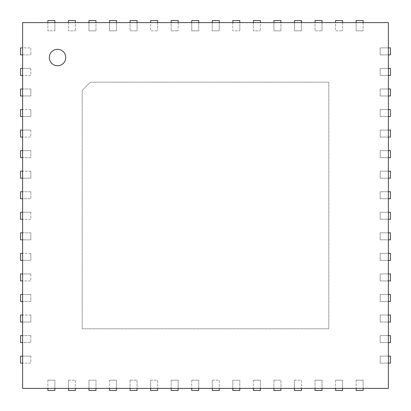 <?xml version="1.0" encoding="UTF-8"?>
<svg xmlns="http://www.w3.org/2000/svg" width="411" height="411" viewBox="0 0 411 411"><rect width="100%" height="100%" fill="white"/><g stroke="black" fill="none" stroke-linecap="round" stroke-linejoin="round"><path stroke-width="0.31" stroke-dasharray="2.06 1.54" d="M82.2 90.42L82.2 328.8L328.8 328.8L328.8 82.2L90.42 82.2L82.2 90.42L90.42 82.2L328.8 82.2L328.8 328.8L82.2 328.8L82.2 90.42M22.605 47.882L22.605 54.869L30.825 54.869L20.55 54.869L20.55 47.882L30.825 47.882L30.825 54.869L30.825 47.882L22.605 47.882L22.605 22.605L47.882 22.605L47.882 30.825L54.869 30.825L47.882 30.825L47.882 20.55L54.869 20.55L54.869 30.825L54.869 22.605L68.431 22.605L68.431 30.825L75.419 30.825L68.431 30.825L68.431 20.55L75.419 20.55L75.419 30.825L75.419 22.605L88.981 22.605L88.981 30.825L95.969 30.825L88.981 30.825L88.981 20.55L95.969 20.55L95.969 30.825L95.969 22.605L109.532 22.605L109.532 30.825L116.519 30.825L109.532 30.825L109.532 20.55L116.519 20.55L116.519 30.825L116.519 22.605L130.082 22.605L130.082 30.825L137.069 30.825L130.082 30.825L130.082 20.55L137.069 20.55L137.069 30.825L137.069 22.605L150.632 22.605L150.632 30.825L157.619 30.825L150.632 30.825L150.632 20.55L157.619 20.55L157.619 30.825L157.619 22.605L171.181 22.605L171.181 30.825L178.169 30.825L171.181 30.825L171.181 20.55L178.169 20.55L178.169 30.825L178.169 22.605L191.732 22.605L191.732 30.825L198.719 30.825L191.732 30.825L191.732 20.55L198.719 20.55L198.719 30.825L198.719 22.605L212.282 22.605L212.282 30.825L219.269 30.825L212.282 30.825L212.282 20.55L219.269 20.55L219.269 30.825L219.269 22.605L232.832 22.605L232.832 30.825L239.819 30.825L232.832 30.825L232.832 20.55L239.819 20.55L239.819 30.825L239.819 22.605L253.382 22.605L253.382 30.825L260.369 30.825L253.382 30.825L253.382 20.55L260.369 20.55L260.369 30.825L260.369 22.605L273.932 22.605L273.932 30.825L280.918 30.825L273.932 30.825L273.932 20.55L280.918 20.55L280.918 30.825L280.918 22.605L294.482 22.605L294.482 30.825L301.469 30.825L294.482 30.825L294.482 20.55L301.469 20.55L301.469 30.825L301.469 22.605L315.032 22.605L315.032 30.825L322.019 30.825L315.032 30.825L315.032 20.55L322.019 20.55L322.019 30.825L322.019 22.605L335.582 22.605L335.582 30.825L342.569 30.825L335.582 30.825L335.582 20.55L342.569 20.55L342.569 30.825L342.569 22.605L356.132 22.605L356.132 30.825L363.118 30.825L356.132 30.825L356.132 20.55L363.118 20.55L363.118 30.825L363.118 22.605L388.395 22.605L388.395 388.395L356.132 388.395L356.132 380.175L363.118 380.175L363.118 388.395M22.605 54.869L22.605 68.431L30.825 68.431L30.825 75.419L22.605 75.419L22.605 88.981L30.825 88.981L30.825 95.969L22.605 95.969L22.605 109.532L30.825 109.532L30.825 116.519L22.605 116.519L22.605 130.082L30.825 130.082L30.825 137.069L22.605 137.069L22.605 150.632L30.825 150.632L30.825 157.619L22.605 157.619L22.605 171.181L30.825 171.181L30.825 178.169L22.605 178.169L22.605 191.732L30.825 191.732L30.825 198.719L22.605 198.719L22.605 212.282L30.825 212.282L30.825 219.269L22.605 219.269L22.605 232.832L30.825 232.832L30.825 239.819L22.605 239.819L22.605 253.382L30.825 253.382L30.825 260.369L22.605 260.369L22.605 273.932L30.825 273.932L30.825 280.918L22.605 280.918L22.605 294.482L30.825 294.482L30.825 301.469L22.605 301.469L22.605 315.032L30.825 315.032L30.825 322.019L22.605 322.019L22.605 335.582L30.825 335.582L30.825 342.569L22.605 342.569L22.605 356.132L30.825 356.132L30.825 363.118L22.605 363.118L22.605 388.395L47.882 388.395L47.882 380.175L54.869 380.175L54.869 388.395L68.431 388.395L68.431 380.175L75.419 380.175L75.419 388.395L88.981 388.395L88.981 380.175L95.969 380.175L95.969 388.395L109.532 388.395L109.532 380.175L116.519 380.175L116.519 388.395L130.082 388.395L130.082 380.175L137.069 380.175L137.069 388.395L150.632 388.395L150.632 380.175L157.619 380.175L157.619 388.395L171.181 388.395L171.181 380.175L178.169 380.175L178.169 388.395L191.732 388.395L191.732 380.175L198.719 380.175L198.719 388.395L212.282 388.395L212.282 380.175L219.269 380.175L219.269 388.395L232.832 388.395L232.832 380.175L239.819 380.175L239.819 388.395L253.382 388.395L253.382 380.175L260.369 380.175L260.369 388.395L273.932 388.395L273.932 380.175L280.918 380.175L280.918 388.395L294.482 388.395L294.482 380.175L301.469 380.175L301.469 388.395L315.032 388.395L315.032 380.175L322.019 380.175L322.019 388.395L335.582 388.395L335.582 380.175L342.569 380.175L342.569 388.395L356.132 388.395M388.395 363.118L380.175 363.118L380.175 356.132L388.395 356.132M388.395 342.569L380.175 342.569L380.175 335.582L388.395 335.582M388.395 322.019L380.175 322.019L380.175 315.032L388.395 315.032M388.395 301.469L380.175 301.469L380.175 294.482L388.395 294.482M388.395 280.918L380.175 280.918L380.175 273.932L388.395 273.932M388.395 260.369L380.175 260.369L380.175 253.382L388.395 253.382M388.395 239.819L380.175 239.819L380.175 232.832L388.395 232.832M388.395 219.269L380.175 219.269L380.175 212.282L388.395 212.282M388.395 198.719L380.175 198.719L380.175 191.732L388.395 191.732M388.395 178.169L380.175 178.169L380.175 171.181L388.395 171.181M388.395 157.619L380.175 157.619L380.175 150.632L388.395 150.632M388.395 137.069L380.175 137.069L380.175 130.082L388.395 130.082M388.395 116.519L380.175 116.519L380.175 109.532L388.395 109.532M388.395 95.969L380.175 95.969L380.175 88.981L388.395 88.981M388.395 75.419L380.175 75.419L380.175 68.431L388.395 68.431M388.395 54.869L380.175 54.869L380.175 47.882L388.395 47.882M54.869 22.605L47.882 22.605M75.419 22.605L68.431 22.605M95.969 22.605L88.981 22.605M116.519 22.605L109.532 22.605M137.069 22.605L130.082 22.605M157.619 22.605L150.632 22.605M178.169 22.605L171.181 22.605M198.719 22.605L191.732 22.605M219.269 22.605L212.282 22.605M239.819 22.605L232.832 22.605M260.369 22.605L253.382 22.605M280.918 22.605L273.932 22.605M301.469 22.605L294.482 22.605M322.019 22.605L315.032 22.605M342.569 22.605L335.582 22.605M363.118 22.605L356.132 22.605M22.605 356.132L22.605 363.118M22.605 335.582L22.605 342.569M22.605 315.032L22.605 322.019M22.605 294.482L22.605 301.469M22.605 273.932L22.605 280.918M22.605 253.382L22.605 260.369M22.605 232.832L22.605 239.819M22.605 212.282L22.605 219.269M22.605 191.732L22.605 198.719M22.605 171.181L22.605 178.169M22.605 150.632L22.605 157.619M22.605 130.082L22.605 137.069M22.605 109.532L22.605 116.519M22.605 88.981L22.605 95.969M22.605 68.431L22.605 75.419M30.825 68.431L20.55 68.431L20.55 75.419L30.825 75.419L30.825 68.431M30.825 88.981L20.55 88.981L20.55 95.969L30.825 95.969L30.825 88.981M30.825 109.532L20.55 109.532L20.55 116.519L30.825 116.519L30.825 109.532M30.825 130.082L20.55 130.082L20.55 137.069L30.825 137.069L30.825 130.082M30.825 150.632L20.55 150.632L20.55 157.619L30.825 157.619L30.825 150.632M30.825 171.181L20.55 171.181L20.55 178.169L30.825 178.169L30.825 171.181M30.825 191.732L20.55 191.732L20.55 198.719L30.825 198.719L30.825 191.732M30.825 212.282L20.55 212.282L20.55 219.269L30.825 219.269L30.825 212.282M30.825 232.832L20.55 232.832L20.55 239.819L30.825 239.819L30.825 232.832M30.825 253.382L20.55 253.382L20.55 260.369L30.825 260.369L30.825 253.382M30.825 273.932L20.55 273.932L20.55 280.918L30.825 280.918L30.825 273.932M30.825 294.482L20.55 294.482L20.55 301.469L30.825 301.469L30.825 294.482M30.825 315.032L20.55 315.032L20.55 322.019L30.825 322.019L30.825 315.032M30.825 335.582L20.55 335.582L20.55 342.569L30.825 342.569L30.825 335.582M30.825 356.132L20.55 356.132L20.55 363.118L30.825 363.118L30.825 356.132M54.869 388.395L47.882 388.395M75.419 388.395L68.431 388.395M95.969 388.395L88.981 388.395M116.519 388.395L109.532 388.395M137.069 388.395L130.082 388.395M157.619 388.395L150.632 388.395M178.169 388.395L171.181 388.395M198.719 388.395L191.732 388.395M219.269 388.395L212.282 388.395M239.819 388.395L232.832 388.395M260.369 388.395L253.382 388.395M280.918 388.395L273.932 388.395M301.469 388.395L294.482 388.395M322.019 388.395L315.032 388.395M342.569 388.395L335.582 388.395M390.45 47.882L380.175 47.882L380.175 54.869L390.45 54.869L390.45 47.882M47.882 380.175L47.882 390.45L54.869 390.45L54.869 380.175L47.882 380.175M390.45 68.431L380.175 68.431L380.175 75.419L390.45 75.419L390.45 68.431M68.431 380.175L68.431 390.45L75.419 390.45L75.419 380.175L68.431 380.175M390.45 88.981L380.175 88.981L380.175 95.969L390.45 95.969L390.45 88.981M88.981 380.175L88.981 390.45L95.969 390.45L95.969 380.175L88.981 380.175M390.45 109.532L380.175 109.532L380.175 116.519L390.45 116.519L390.45 109.532M109.532 380.175L109.532 390.45L116.519 390.45L116.519 380.175L109.532 380.175M390.45 130.082L380.175 130.082L380.175 137.069L390.45 137.069L390.45 130.082M130.082 380.175L130.082 390.45L137.069 390.45L137.069 380.175L130.082 380.175M390.45 150.632L380.175 150.632L380.175 157.619L390.45 157.619L390.45 150.632M150.632 380.175L150.632 390.45L157.619 390.45L157.619 380.175L150.632 380.175M390.45 171.181L380.175 171.181L380.175 178.169L390.45 178.169L390.45 171.181M171.181 380.175L171.181 390.45L178.169 390.45L178.169 380.175L171.181 380.175M390.45 191.732L380.175 191.732L380.175 198.719L390.45 198.719L390.45 191.732M191.732 380.175L191.732 390.45L198.719 390.45L198.719 380.175L191.732 380.175M390.45 212.282L380.175 212.282L380.175 219.269L390.45 219.269L390.45 212.282M212.282 380.175L212.282 390.45L219.269 390.45L219.269 380.175L212.282 380.175M390.45 232.832L380.175 232.832L380.175 239.819L390.45 239.819L390.45 232.832M232.832 380.175L232.832 390.45L239.819 390.45L239.819 380.175L232.832 380.175M390.45 253.382L380.175 253.382L380.175 260.369L390.45 260.369L390.45 253.382M253.382 380.175L253.382 390.45L260.369 390.45L260.369 380.175L253.382 380.175M390.45 273.932L380.175 273.932L380.175 280.918L390.45 280.918L390.45 273.932M273.932 380.175L273.932 390.45L280.918 390.45L280.918 380.175L273.932 380.175M390.45 294.482L380.175 294.482L380.175 301.469L390.45 301.469L390.45 294.482M294.482 380.175L294.482 390.45L301.469 390.45L301.469 380.175L294.482 380.175M390.45 315.032L380.175 315.032L380.175 322.019L390.45 322.019L390.45 315.032M315.032 380.175L315.032 390.45L322.019 390.45L322.019 380.175L315.032 380.175M390.45 335.582L380.175 335.582L380.175 342.569L390.45 342.569L390.45 335.582M335.582 380.175L335.582 390.45L342.569 390.45L342.569 380.175L335.582 380.175M390.45 356.132L380.175 356.132L380.175 363.118L390.45 363.118L390.45 356.132M356.132 380.175L356.132 390.45L363.118 390.45L363.118 380.175L356.132 380.175M57.54 65.76A8.22 8.22 0 0 0 64.661 53.43A8.22 8.22 0 0 0 50.419 53.43A8.22 8.22 0 0 0 57.54 65.76"/><path stroke-width="0.62" d="M22.605 22.605L388.395 22.605L388.395 388.395L22.605 388.395L22.605 22.605M54.869 22.605L54.869 20.55L47.882 20.55L47.882 22.605M22.605 47.882L20.55 47.882L20.55 54.869L22.605 54.869M75.419 22.605L75.419 20.55L68.431 20.55L68.431 22.605M22.605 68.431L20.55 68.431L20.55 75.419L22.605 75.419M95.969 22.605L95.969 20.55L88.981 20.55L88.981 22.605M22.605 88.981L20.55 88.981L20.55 95.969L22.605 95.969M116.519 22.605L116.519 20.55L109.532 20.55L109.532 22.605M22.605 109.532L20.55 109.532L20.55 116.519L22.605 116.519M137.069 22.605L137.069 20.55L130.082 20.55L130.082 22.605M22.605 130.082L20.55 130.082L20.55 137.069L22.605 137.069M157.619 22.605L157.619 20.55L150.632 20.55L150.632 22.605M22.605 150.632L20.55 150.632L20.55 157.619L22.605 157.619M178.169 22.605L178.169 20.55L171.181 20.55L171.181 22.605M22.605 171.181L20.55 171.181L20.55 178.169L22.605 178.169M198.719 22.605L198.719 20.55L191.732 20.55L191.732 22.605M22.605 191.732L20.55 191.732L20.55 198.719L22.605 198.719M219.269 22.605L219.269 20.55L212.282 20.55L212.282 22.605M22.605 212.282L20.55 212.282L20.55 219.269L22.605 219.269M239.819 22.605L239.819 20.55L232.832 20.55L232.832 22.605M22.605 232.832L20.55 232.832L20.55 239.819L22.605 239.819M260.369 22.605L260.369 20.55L253.382 20.55L253.382 22.605M22.605 253.382L20.55 253.382L20.55 260.369L22.605 260.369M280.918 22.605L280.918 20.55L273.932 20.55L273.932 22.605M22.605 273.932L20.55 273.932L20.55 280.918L22.605 280.918M301.469 22.605L301.469 20.55L294.482 20.55L294.482 22.605M22.605 294.482L20.55 294.482L20.55 301.469L22.605 301.469M322.019 22.605L322.019 20.55L315.032 20.55L315.032 22.605M22.605 315.032L20.55 315.032L20.55 322.019L22.605 322.019M342.569 22.605L342.569 20.55L335.582 20.55L335.582 22.605M22.605 335.582L20.55 335.582L20.55 342.569L22.605 342.569M363.118 22.605L363.118 20.55L356.132 20.55L356.132 22.605M22.605 356.132L20.55 356.132L20.55 363.118L22.605 363.118M388.395 54.869L390.45 54.869L390.45 47.882L388.395 47.882M47.882 388.395L47.882 390.45L54.869 390.45L54.869 388.395M388.395 75.419L390.45 75.419L390.45 68.431L388.395 68.431M68.431 388.395L68.431 390.45L75.419 390.45L75.419 388.395M388.395 95.969L390.45 95.969L390.45 88.981L388.395 88.981M88.981 388.395L88.981 390.45L95.969 390.45L95.969 388.395M388.395 116.519L390.45 116.519L390.45 109.532L388.395 109.532M109.532 388.395L109.532 390.45L116.519 390.45L116.519 388.395M388.395 137.069L390.45 137.069L390.45 130.082L388.395 130.082M130.082 388.395L130.082 390.45L137.069 390.45L137.069 388.395M388.395 157.619L390.45 157.619L390.45 150.632L388.395 150.632M150.632 388.395L150.632 390.45L157.619 390.45L157.619 388.395M388.395 178.169L390.45 178.169L390.45 171.181L388.395 171.181M171.181 388.395L171.181 390.45L178.169 390.45L178.169 388.395M388.395 198.719L390.45 198.719L390.45 191.732L388.395 191.732M191.732 388.395L191.732 390.45L198.719 390.45L198.719 388.395M388.395 219.269L390.45 219.269L390.45 212.282L388.395 212.282M212.282 388.395L212.282 390.45L219.269 390.45L219.269 388.395M388.395 239.819L390.45 239.819L390.45 232.832L388.395 232.832M232.832 388.395L232.832 390.45L239.819 390.45L239.819 388.395M388.395 260.369L390.45 260.369L390.45 253.382L388.395 253.382M253.382 388.395L253.382 390.45L260.369 390.45L260.369 388.395M388.395 280.918L390.45 280.918L390.45 273.932L388.395 273.932M273.932 388.395L273.932 390.45L280.918 390.45L280.918 388.395M388.395 301.469L390.45 301.469L390.45 294.482L388.395 294.482M294.482 388.395L294.482 390.45L301.469 390.45L301.469 388.395M388.395 322.019L390.45 322.019L390.45 315.032L388.395 315.032M315.032 388.395L315.032 390.45L322.019 390.45L322.019 388.395M388.395 342.569L390.45 342.569L390.45 335.582L388.395 335.582M335.582 388.395L335.582 390.45L342.569 390.45L342.569 388.395M388.395 363.118L390.45 363.118L390.45 356.132L388.395 356.132M356.132 388.395L356.132 390.45L363.118 390.45L363.118 388.395M57.54 65.76A8.22 8.22 0 0 1 50.419 53.43A8.22 8.22 0 0 1 64.661 53.43A8.22 8.22 0 0 1 57.54 65.76"/></g></svg>
